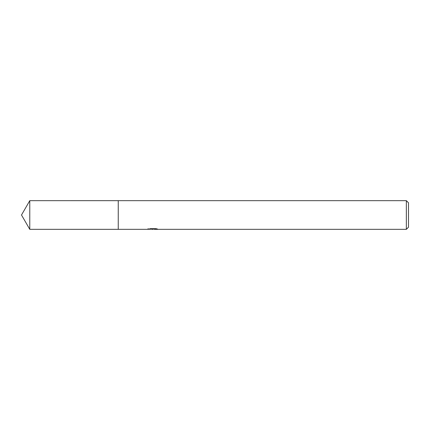 <?xml version="1.0" encoding="UTF-8"?>
<svg xmlns="http://www.w3.org/2000/svg" width="430" height="430" viewBox="0 0 430 430"><rect width="100%" height="100%" fill="white"/><g stroke="black" fill="none" stroke-linecap="round" stroke-linejoin="round"><path stroke-width="0.64" d="M148.113 228.583L148.011 229.335L118.25 229.335L118.255 200.665L406.35 200.665L408.5 202.815L408.5 227.185L406.35 229.335L154.408 229.335L154.354 228.685M118.25 229.335L118.25 200.665M154.354 229.109L151.22 229.19M152.892 229.335L152.209 229.335M406.35 229.335L406.35 200.665M148.113 229.303L153.462 229.061L148.882 229.061L150.371 228.685L156.025 228.685L157.665 229.104L154.354 229.324M153.462 228.685L153.462 229.061M29.777 229.335L29.777 200.665L118.25 200.659L118.25 229.34L29.777 229.335L21.5 215L29.777 200.665"/></g></svg>

